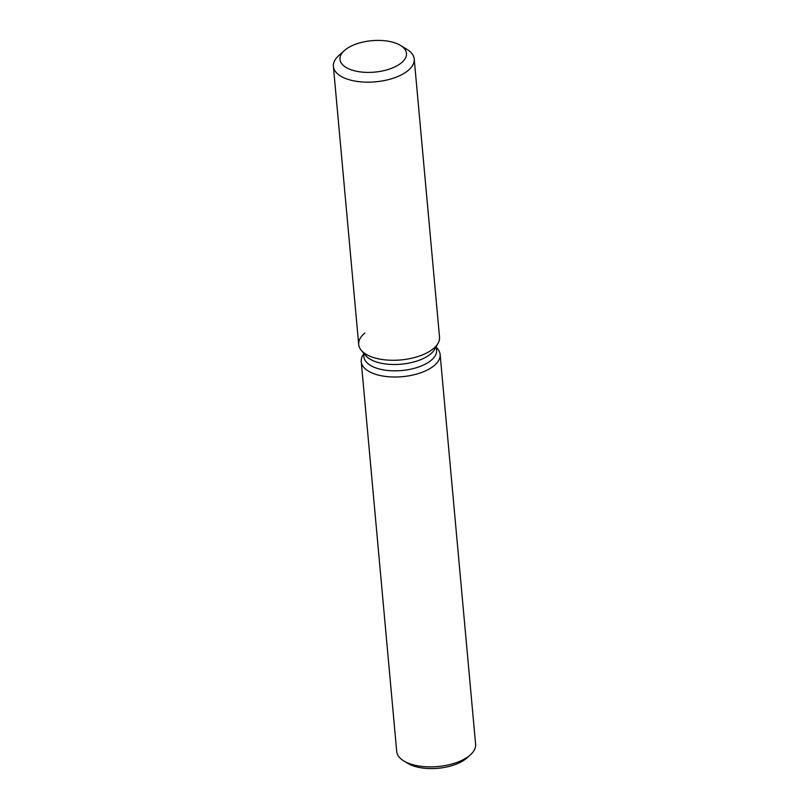 <?xml version="1.0" encoding="UTF-8"?>
<svg xmlns="http://www.w3.org/2000/svg" width="809" height="809" viewBox="0 0 809 809"><rect width="100%" height="100%" fill="white"/><g stroke="black" fill="none" stroke-linecap="round" stroke-linejoin="round"><path stroke-width="1.21" d="M397.593 65.458A33.381 15.775 -5.2 0 0 406.472 53.374A33.381 15.775 -5.2 0 0 384.74 40.743A33.381 15.775 -5.2 0 0 348.871 47.337A33.381 15.775 -5.2 0 0 339.992 59.421A33.381 15.775 -5.2 0 0 361.724 72.062A33.381 15.775 -5.2 0 0 397.593 65.458A33.381 15.775 -5.2 0 0 406.472 53.374A33.381 15.775 -5.2 0 0 400.526 45.425A33.381 15.775 -5.2 0 0 348.871 47.337A33.381 15.775 -5.2 0 0 344.401 50.532A33.381 15.775 -5.2 0 0 339.992 59.421A33.381 15.775 -5.2 0 0 361.724 72.062A33.381 15.775 -5.2 0 0 397.593 65.458M364.889 333.005A40.581 19.173 -5.2 0 0 361.229 350.246L365.577 355.475A36.526 17.262 -5.2 0 0 426.333 356.921A36.526 17.262 -5.2 0 0 434.746 349.175L438.084 343.249A40.581 19.173 -5.2 0 0 439.53 337.161L414.218 59.047A40.581 19.173 -5.2 0 0 406.988 49.379L400.526 45.425M428.73 351.854A40.581 19.173 -5.2 0 0 438.084 343.249A40.581 19.173 -5.2 0 1 428.73 351.854A40.581 19.173 -5.2 0 1 361.229 350.246A40.581 19.173 -5.2 0 0 428.73 351.854M363.554 353.048L363.878 356.648A36.526 17.262 -5.2 0 0 387.663 370.471A36.526 17.262 -5.2 0 0 426.909 363.251A36.526 17.262 -5.2 0 0 436.627 350.024L436.304 346.424M363.635 353.917L362.644 355.667A39.611 18.718 -5.2 0 0 361.239 361.623A39.611 18.718 -5.2 0 0 387.026 376.61A39.611 18.718 -5.2 0 0 429.589 368.783A39.611 18.718 -5.2 0 0 440.126 354.443A39.611 18.718 -5.2 0 0 437.669 348.841L436.375 347.304M361.239 361.623L396.713 751.49A39.611 18.718 -5.2 0 0 403.772 760.925A39.611 18.718 -5.2 0 0 465.064 758.65A39.611 18.718 -5.2 0 0 470.373 754.858A39.611 18.718 -5.2 0 0 475.611 744.31L440.126 354.443M403.772 760.925L407.655 763.291A35.293 16.676 -5.2 0 0 462.263 761.269A35.293 16.676 -5.2 0 0 466.985 757.891L470.373 754.858M344.401 50.532L338.759 55.588A40.581 19.173 -5.2 0 0 333.389 66.399A40.581 19.173 -5.2 0 0 359.813 81.76A40.581 19.173 -5.2 0 0 403.418 73.74A40.581 19.173 -5.2 0 0 414.218 59.047M333.389 66.399L358.7 344.513A40.581 19.173 -5.2 0 0 361.229 350.246L365.577 355.475M434.746 349.175L438.084 343.249"/></g></svg>
